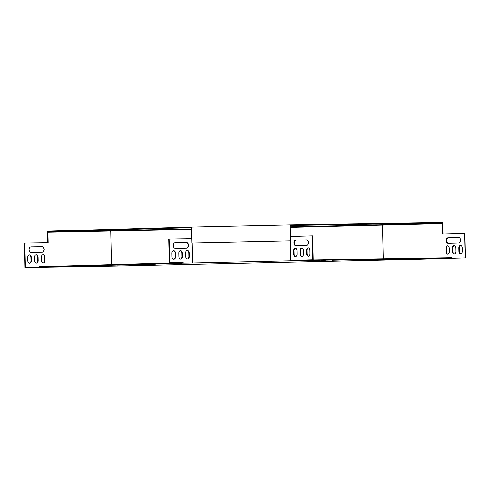 <?xml version="1.0" encoding="UTF-8"?>
<svg xmlns="http://www.w3.org/2000/svg" width="490" height="490" viewBox="0 0 490 490"><rect width="100%" height="100%" fill="white"/><g stroke="black" fill="none" stroke-linecap="round" stroke-linejoin="round"><path stroke-width="0.73" d="M191.608 227.048L191.976 243.089L290.546 240.921L290.184 224.886L191.608 227.048L47.309 231.17L47.322 231.727L191.621 227.611M290.184 224.886L290.221 225.443L442.617 223.048L382.837 224.757L382.849 225.308M290.209 224.886L442.593 222.491L442.605 223.048M442.642 223.605L442.593 222.491M47.573 242.74L47.322 231.727M47.334 231.727L191.651 228.953M290.258 226.784L382.837 224.757M300.101 260.049L299.696 260.055L299.709 260.613L451.988 258.218L451.976 257.66L300.101 260.049L313.202 259.675L312.687 235.831L290.435 236.462L290.221 225.443M191.958 243.083L290.533 240.921M110.464 231.286L110.452 230.735M442.617 223.048L442.629 223.605M290.27 227.342L442.39 223.605L442.617 234.067L464.967 233.436L465.5 257.838L383.541 260.178L111.279 266.156L25.033 267.509L38.967 267.283L38.955 266.725L182.794 262.628L169.246 262.842L169.632 262.83L169.111 238.985L191.86 238.624M38.967 267.283L183.193 263.173L183.18 262.615L182.794 262.628M313.202 259.675L299.696 260.055M183.18 262.615L169.632 262.83M295.617 256.533A2.444 1.678 89.1 0 1 294.104 254.151L294.025 250.666A2.444 1.678 89.1 0 1 295.464 248.197M302.085 256.344A2.444 1.678 89.1 0 1 300.572 253.967L300.499 250.482A2.444 1.678 89.1 0 1 301.938 248.014M308.559 256.16A2.444 1.678 89.1 0 1 307.046 253.783L306.973 250.298A2.444 1.678 89.1 0 1 308.406 247.83M296.199 245.717A2.787 1.917 89.1 0 1 294.337 242.899A2.787 1.917 89.1 0 1 296.193 240.137L306.452 239.849M293.694 254.157L293.62 250.672A2.444 1.678 89.1 0 1 295.262 248.185A2.444 1.678 89.1 0 1 296.977 250.574L297.05 254.065A2.444 1.678 89.1 0 1 295.415 256.552A2.444 1.678 89.1 0 1 293.694 254.157L294.104 254.151M300.168 253.973L300.094 250.488A2.444 1.678 89.1 0 1 301.736 248.001A2.444 1.678 89.1 0 1 303.451 250.39L303.524 253.881A2.444 1.678 89.1 0 1 301.883 256.368A2.444 1.678 89.1 0 1 300.168 253.973L300.572 253.967M299.709 260.613L290.754 260.87L290.319 240.927M312.277 235.837L312.798 259.682M306.642 253.789L306.569 250.304A2.444 1.678 89.1 0 1 308.204 247.818A2.444 1.678 89.1 0 1 309.925 250.206L309.999 253.691A2.444 1.678 89.1 0 1 308.357 256.184A2.444 1.678 89.1 0 1 306.642 253.789L307.046 253.783M295.789 240.143L306.336 239.843A2.787 1.917 89.1 0 1 306.354 239.843A2.787 1.917 89.1 0 1 308.314 242.593A2.787 1.917 89.1 0 1 306.458 245.423L295.911 245.723A2.787 1.917 89.1 0 1 295.893 245.723A2.787 1.917 89.1 0 1 293.933 242.979A2.787 1.917 89.1 0 1 295.789 240.143L296.193 240.137M447.897 254.132A2.444 1.678 89.1 0 1 446.384 251.756L446.31 248.271A2.444 1.678 89.1 0 1 447.744 245.802M454.371 253.949A2.444 1.678 89.1 0 1 452.858 251.572L452.785 248.087A2.444 1.678 89.1 0 1 454.218 245.619M442.39 223.605L442.795 223.599L443.027 234.055M460.845 253.765A2.444 1.678 89.1 0 1 459.332 251.388L459.252 247.903A2.444 1.678 89.1 0 1 460.692 245.435M448.485 243.316A2.787 1.917 89.1 0 1 446.623 240.498A2.787 1.917 89.1 0 1 448.479 237.742L458.738 237.448M445.98 251.762L445.906 248.277A2.444 1.678 89.1 0 1 447.541 245.79A2.444 1.678 89.1 0 1 449.263 248.179L449.336 251.664A2.444 1.678 89.1 0 1 447.695 254.157A2.444 1.678 89.1 0 1 445.98 251.762L446.384 251.756M452.454 251.578L452.374 248.093A2.444 1.678 89.1 0 1 454.016 245.6A2.444 1.678 89.1 0 1 455.731 247.995L455.81 251.48A2.444 1.678 89.1 0 1 454.169 253.973A2.444 1.678 89.1 0 1 452.454 251.578L452.858 251.572M451.988 258.218L465.5 257.838M464.563 233.442L465.096 257.844M382.537 225.314L383.266 258.745M458.928 251.395L458.848 247.909A2.444 1.678 89.1 0 1 460.49 245.417A2.444 1.678 89.1 0 1 462.205 247.811L462.284 251.297A2.444 1.678 89.1 0 1 460.643 253.783A2.444 1.678 89.1 0 1 458.928 251.395L459.332 251.388M448.074 237.748L458.622 237.448A2.787 1.917 89.1 0 1 458.64 237.448A2.787 1.917 89.1 0 1 460.6 240.192A2.787 1.917 89.1 0 1 458.744 243.028L448.197 243.328A2.787 1.917 89.1 0 1 448.179 243.328A2.787 1.917 89.1 0 1 446.219 240.578A2.787 1.917 89.1 0 1 448.074 237.748L448.479 237.742M192.209 243.083L192.643 263.026L290.754 260.87M290.454 236.462L290.227 226L290.472 236.462M192.643 263.026L183.193 263.173M331.932 260.325L349.211 259.878L331.932 260.325M357.247 259.927L374.525 259.473L357.247 259.927M382.555 259.529L399.84 259.075L382.555 259.529M117.361 265.108L131.394 264.894L117.361 265.108M141.334 264.422L155.367 264.214L141.334 264.422M102.716 265.696L88.678 265.905L102.716 265.647M169.148 263.749L161.1 263.939L169.148 263.724M415.943 258.879L411.128 258.947L415.943 258.836M410.185 259.045L405.377 259.112L410.185 259.002M325.826 260.294L321.011 260.368L325.826 260.251M83.802 266.18L75.754 266.37L83.802 266.162M320.074 260.46L315.26 260.527L320.074 260.417M163.072 263.847L155.024 264.036L163.072 263.822M77.726 266.278L69.678 266.468L77.726 266.254M421.896 258.818L426.71 258.745L421.896 258.818M167.439 263.675L175.487 263.485L167.439 263.675M65.979 266.615L57.93 266.805L65.979 266.591M173.515 263.577L181.563 263.387L173.515 263.577M72.055 266.517L64.006 266.707L72.055 266.493M306.973 260.625L311.787 260.558L306.973 260.625M427.648 258.653L432.462 258.579L427.648 258.653M312.73 260.46L317.545 260.392L312.73 260.46M169.246 262.842L168.725 238.991L169.111 238.985M186.267 248.13A2.787 2.027 88.4 0 0 188.105 245.233A2.787 2.027 88.4 0 0 186.022 242.556L175.15 242.728M187.345 258.91A2.444 1.77 88.4 0 0 188.858 256.46L188.785 252.975A2.444 1.77 88.4 0 0 187.131 250.574M173.681 259.124A2.444 1.77 88.4 0 0 175.187 256.68L175.114 253.189A2.444 1.77 88.4 0 0 173.466 250.788M180.51 259.02A2.444 1.77 88.4 0 0 182.023 256.57L181.949 253.085A2.444 1.77 88.4 0 0 180.296 250.678M175.267 242.721A2.787 2.027 88.4 0 0 175.249 242.721A2.787 2.027 88.4 0 0 173.307 245.557A2.787 2.027 88.4 0 0 175.389 248.301L186.531 248.124A2.787 2.027 88.4 0 0 186.549 248.124A2.787 2.027 88.4 0 0 188.491 245.288A2.787 2.027 88.4 0 0 186.408 242.544L175.23 242.721M189.165 252.963A2.444 1.77 88.4 0 0 187.327 250.555A2.444 1.77 88.4 0 0 185.624 253.024L185.698 256.509A2.444 1.77 88.4 0 0 187.541 258.922A2.444 1.77 88.4 0 0 189.244 256.454L189.165 252.963L188.785 252.975M175.5 253.183A2.444 1.77 88.4 0 0 173.656 250.77A2.444 1.77 88.4 0 0 171.953 253.238L172.027 256.723A2.444 1.77 88.4 0 0 173.87 259.137A2.444 1.77 88.4 0 0 175.573 256.668L175.5 253.183L175.114 253.189M182.329 253.073A2.444 1.77 88.4 0 0 180.492 250.66A2.444 1.77 88.4 0 0 178.789 253.128L178.862 256.613A2.444 1.77 88.4 0 0 180.706 259.026A2.444 1.77 88.4 0 0 182.409 256.558L182.329 253.073L181.949 253.085M47.787 242.734L47.561 232.278L191.664 229.504M111.463 264.661L110.734 231.28M25.413 267.497L24.886 243.095L48.173 242.728L47.947 232.272M25.033 267.509L24.5 243.107L24.886 243.095M42.036 252.24A2.787 2.027 88.4 0 0 43.88 249.343A2.787 2.027 88.4 0 0 41.797 246.672L30.925 246.844M43.12 263.026A2.444 1.77 88.4 0 0 44.633 260.576L44.553 257.091A2.444 1.77 88.4 0 0 42.906 254.684M29.449 263.24A2.444 1.77 88.4 0 0 30.962 260.79L30.888 257.305A2.444 1.77 88.4 0 0 29.235 254.898M36.285 263.13A2.444 1.77 88.4 0 0 37.797 260.68L37.724 257.195A2.444 1.77 88.4 0 0 36.07 254.794M31.042 246.831A2.787 2.027 88.4 0 0 31.023 246.838A2.787 2.027 88.4 0 0 29.075 249.667A2.787 2.027 88.4 0 0 31.164 252.411L42.299 252.24A2.787 2.027 88.4 0 0 42.318 252.234A2.787 2.027 88.4 0 0 44.265 249.404A2.787 2.027 88.4 0 0 42.183 246.66L31.005 246.838M44.939 257.079A2.444 1.77 88.4 0 0 43.096 254.665A2.444 1.77 88.4 0 0 41.393 257.134L41.472 260.619A2.444 1.77 88.4 0 0 43.31 263.032A2.444 1.77 88.4 0 0 45.013 260.564L44.939 257.079L44.553 257.091M31.268 257.293A2.444 1.77 88.4 0 0 29.431 254.88A2.444 1.77 88.4 0 0 27.728 257.348L27.801 260.833A2.444 1.77 88.4 0 0 29.645 263.246A2.444 1.77 88.4 0 0 31.348 260.778L31.268 257.293L30.888 257.305M38.104 257.183A2.444 1.77 88.4 0 0 36.266 254.775A2.444 1.77 88.4 0 0 34.563 257.244L34.637 260.729A2.444 1.77 88.4 0 0 36.481 263.142A2.444 1.77 88.4 0 0 38.183 260.674L38.104 257.183L37.724 257.195M37.797 260.68L38.183 260.674M182.023 256.57L182.409 256.558M30.962 260.79L31.348 260.778M175.187 256.68L175.573 256.668M44.633 260.576L45.013 260.564M188.858 256.46L189.244 256.454M41.797 246.672L42.183 246.66M186.022 242.556L186.408 242.544M452.785 248.087L452.374 248.093M300.499 250.482L300.094 250.488M459.252 247.903L458.848 247.909M306.973 250.298L306.569 250.304M446.31 248.271L445.906 248.277M294.025 250.666L293.62 250.672"/></g></svg>
